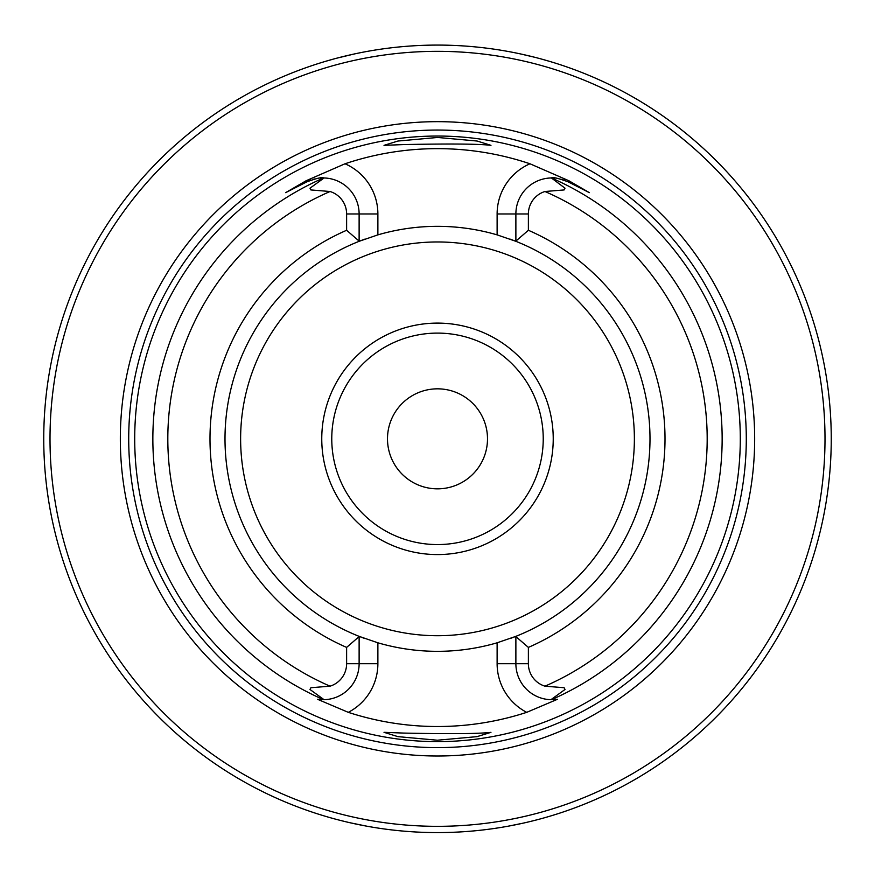 <?xml version="1.0" encoding="UTF-8"?>
<svg xmlns="http://www.w3.org/2000/svg" width="875" height="875" viewBox="0 0 875 875"><rect width="100%" height="100%" fill="white"/><g stroke="black" fill="none" stroke-linecap="round" stroke-linejoin="round"><path stroke-width="1.31" d="M526.717 712.337L557.506 699.267L551.392 699.705A35.995 35.995 0 0 1 550.933 699.694L551.392 699.705A35.995 35.995 0 0 1 550.933 699.694L565.009 689.478L564.112 687.728L544.961 686.175A23.505 23.505 0 0 1 528.38 663.709L528.38 647.402A227.5 227.5 0 0 0 528.38 230.278L528.38 213.959A23.505 23.505 0 0 1 544.961 191.505L564.112 189.941L565.009 188.191L551.392 177.964C552.541 176.881 558.152 178.183 568.214 181.88L589.356 192.653L568.816 180.72L529.977 163.778A290.183 290.183 0 0 0 345.023 163.778L306.184 180.72L285.644 192.653L306.786 181.88C316.859 178.183 322.47 176.881 323.608 177.964L324.067 177.975A35.995 35.995 0 0 1 359.122 213.959L359.122 241.095L346.62 230.278A227.5 227.5 0 0 0 346.62 647.402L346.62 663.709A23.505 23.505 0 0 1 330.039 686.175L310.887 687.728L309.991 689.478L324.067 699.694A35.995 35.995 0 0 1 323.608 699.705L324.067 699.694A35.995 35.995 0 0 1 323.608 699.705L317.494 699.267L348.283 712.337A287.689 287.689 0 0 0 526.717 712.337A54.753 54.753 0 0 1 497.12 663.709L497.12 642.797A212.505 212.505 0 0 1 377.88 642.797L359.122 636.355A212.505 212.505 0 0 0 364.777 638.498A212.505 212.505 0 0 1 359.122 636.355L359.122 663.709A35.995 35.995 0 0 1 324.067 699.694M324.067 177.975A35.995 35.995 0 0 0 323.608 177.964A35.995 35.995 0 0 1 324.067 177.975L309.991 188.191L310.887 189.941L330.039 191.505A23.505 23.505 0 0 1 346.62 213.959L346.62 230.278M528.38 230.278L515.878 241.095L515.878 213.959A35.995 35.995 0 0 1 551.392 177.964A35.995 35.995 0 0 0 550.933 177.975M550.933 699.694A35.995 35.995 0 0 1 515.878 663.709L515.878 636.355L497.12 642.797M529.977 163.778A54.753 54.753 0 0 0 497.12 213.959L497.12 234.872A212.505 212.505 0 0 0 377.88 234.872L377.88 213.959A54.753 54.753 0 0 0 345.023 163.778M306.184 180.72L306.786 181.88A35.995 35.995 0 0 1 308.689 180.983A35.995 35.995 0 0 0 306.786 181.88L285.644 192.653M565.031 180.447A35.995 35.995 0 0 0 563.883 180.02A35.995 35.995 0 0 1 565.031 180.447M563.15 179.769A35.995 35.995 0 0 0 561.717 179.331A35.995 35.995 0 0 1 563.15 179.769M558.469 178.566A35.995 35.995 0 0 0 557.736 178.445A35.995 35.995 0 0 1 558.469 178.566M555.231 178.117A35.995 35.995 0 0 0 553.853 178.019A35.995 35.995 0 0 1 555.231 178.117M321.158 178.019A35.995 35.995 0 0 0 319.78 178.117A35.995 35.995 0 0 1 321.158 178.019M318.259 178.292A35.995 35.995 0 0 0 316.542 178.566A35.995 35.995 0 0 1 318.259 178.292M314.508 179.003A35.995 35.995 0 0 0 313.305 179.331A35.995 35.995 0 0 1 314.508 179.003M310.986 180.064A35.995 35.995 0 0 0 310.002 180.436A35.995 35.995 0 0 1 310.986 180.064M403.834 144.572C450.012 143.642 479.052 143.894 490.962 145.338L477.083 141.028L437.62 137.463L397.95 141.039L384.016 145.348L403.834 144.572M403.539 733.075L384.016 732.32L397.895 736.63L437.369 740.217L477.039 736.641L490.952 732.342C479.008 733.797 449.87 734.038 403.539 733.075M740.294 438.834A302.794 302.794 0 0 1 437.5 741.628A302.794 302.794 0 0 1 134.706 438.834A302.794 302.794 0 0 1 437.5 136.041A302.794 302.794 0 0 1 740.294 438.834M497.12 234.872L515.878 241.314A212.505 212.505 0 0 0 510.223 239.17A212.505 212.505 0 0 1 515.878 241.314L515.878 241.095M377.88 234.872L359.122 241.314A212.505 212.505 0 0 1 364.766 239.17A212.505 212.505 0 0 0 359.122 241.314L359.122 241.095M510.234 638.498A212.505 212.505 0 0 0 515.878 241.314A212.505 212.505 0 0 1 510.234 638.498M543.233 438.834A105.733 105.733 0 0 1 437.5 544.567A105.733 105.733 0 0 1 331.767 438.834A105.733 105.733 0 0 1 437.5 333.102A105.733 105.733 0 0 1 543.233 438.834M553.23 438.834A115.73 115.73 0 0 0 379.63 338.614A115.73 115.73 0 0 0 379.63 539.066A115.73 115.73 0 0 0 553.23 438.834M537.502 819.678L529.845 821.603M523.348 823.112L508.211 826.186M366.822 826.186L350.252 822.795M345.177 821.603L337.498 819.678M550.003 61.502L542.325 59.292M534.953 57.334L520.702 53.977M354.342 53.966L337.094 58.1M332.708 59.292L324.997 61.502M189.372 744.57L184.155 740.261M346.62 647.402L359.122 636.584M515.878 636.584L528.38 647.402M487.495 438.834A49.995 49.995 0 0 0 412.497 395.533A49.995 49.995 0 0 0 412.497 482.136A49.995 49.995 0 0 0 487.495 438.834M754.666 438.834A317.166 317.166 0 0 0 278.917 164.161A317.166 317.166 0 0 0 278.917 713.508A317.166 317.166 0 0 0 754.666 438.834M825.005 438.834A387.505 387.505 0 0 0 243.753 103.25A387.505 387.505 0 0 0 243.753 774.419A387.505 387.505 0 0 0 825.005 438.834M831.25 438.834A393.75 393.75 0 0 0 240.625 97.836A393.75 393.75 0 0 0 240.625 779.833A393.75 393.75 0 0 0 831.25 438.834M359.122 241.314A212.505 212.505 0 0 0 359.122 636.355A212.505 212.505 0 0 1 359.122 241.314M544.961 686.175A269.664 269.664 0 0 0 544.961 191.505M330.039 191.505A269.664 269.664 0 0 0 330.039 686.175M377.88 642.797L377.88 663.709A54.753 54.753 0 0 1 348.283 712.337M377.88 663.709L346.62 663.709M568.214 181.88L568.816 180.72M528.38 213.959L497.12 213.959M346.62 213.959L377.88 213.959M497.12 663.709L528.38 663.709M310.887 687.728L309.991 689.478M310.887 189.941L309.991 188.191M564.112 687.728L565.009 689.478M564.112 189.941L565.009 188.191M746.288 438.834A308.787 308.787 0 0 0 283.106 171.423A308.787 308.787 0 0 0 283.106 706.256A308.787 308.787 0 0 0 746.288 438.834M634.375 438.834A196.875 196.875 0 0 0 339.062 268.341A196.875 196.875 0 0 0 339.062 609.339A196.875 196.875 0 0 0 634.375 438.834M323.608 177.964A284.648 284.648 0 0 0 323.608 699.705M551.392 699.705A284.648 284.648 0 0 0 551.392 177.964"/></g></svg>
